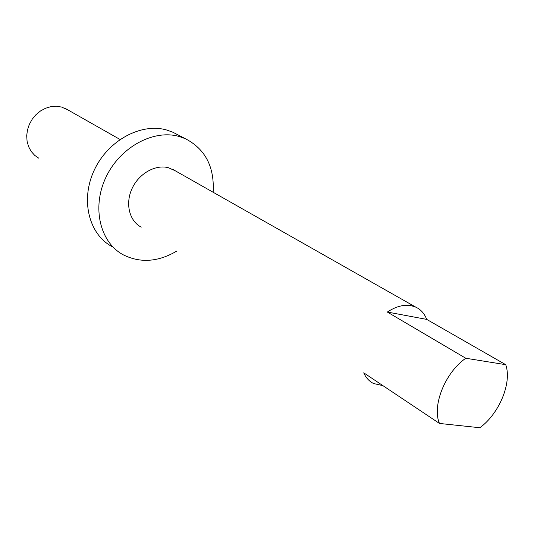 <?xml version="1.0" encoding="UTF-8"?>
<svg xmlns="http://www.w3.org/2000/svg" width="534" height="534" viewBox="0 0 534 534"><rect width="100%" height="100%" fill="white"/><g stroke="black" fill="none" stroke-linecap="round" stroke-linejoin="round"><path stroke-width="0.8" d="M465.788 358.247L505.731 364.682C512.133 382.678 499.297 413.616 479.859 427.741L439.475 423.449C431.779 405.96 445.156 372.418 465.788 358.247L387.337 312.05L426.693 319.392L505.731 364.682M426.693 319.392C424.483 313.571 420.819 309.48 415.712 307.103L411.26 305.695C403.751 304.353 395.774 306.469 387.337 312.05M439.475 423.449L363.734 372.812C365.93 377.772 369.214 381.343 373.573 383.525L382.931 385.641M141.23 227.157C129.435 221.109 125.056 203.821 131.951 188.782C138.707 173.697 155.26 164.245 168.337 167.696L175.265 170.78M176.781 251.08C158.117 262.047 140.242 263.275 123.16 254.771C100.092 242.389 91.561 207.666 105.832 177.502C119.85 147.23 153.412 129.041 179.144 136.484L185.411 138.727C205.343 149.086 214.588 166.928 213.139 192.253M111.699 246.401C88.818 234.079 80.254 199.809 94.251 170.146C108.002 140.382 141.123 122.58 166.641 130.002L172.856 132.232L177.462 134.615M38.882 158.271L34.637 155.307L31.159 151.396L28.602 146.69L27.094 141.397L26.7 135.749L27.454 129.996L29.317 124.395L32.22 119.195L36.018 114.643L40.551 110.932L45.61 108.228L50.964 106.646L56.37 106.259L61.597 107.06L67.985 109.957M172.362 169.138L415.712 307.103M172.856 132.232L185.411 138.727M65.302 108.435L119.996 139.447"/></g></svg>
